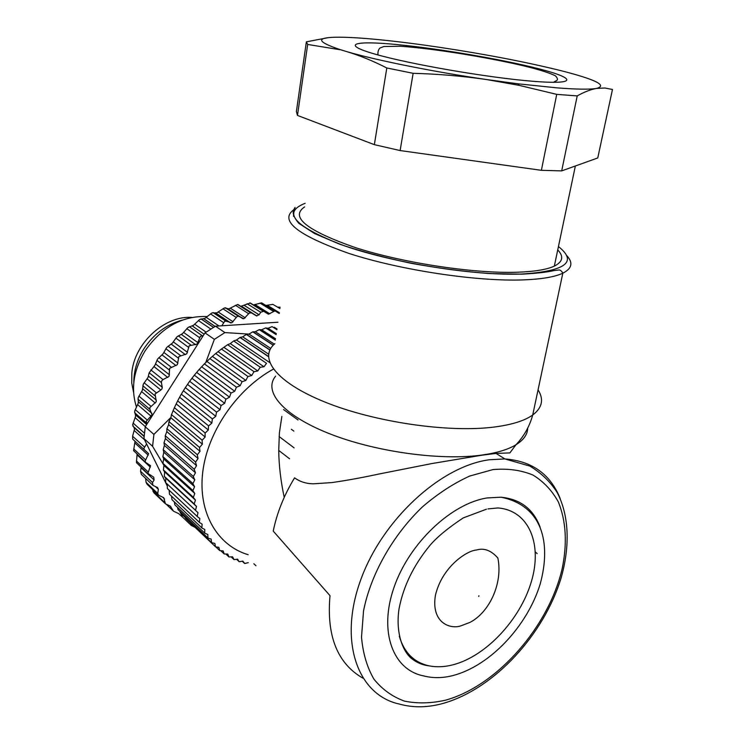 <?xml version="1.0" encoding="UTF-8"?>
<svg xmlns="http://www.w3.org/2000/svg" width="744" height="744" viewBox="0 0 744 744"><rect width="100%" height="100%" fill="white"/><g stroke="black" fill="none" stroke-linecap="round" stroke-linejoin="round"><path stroke-width="1.12" d="M399.314 636.287C404.243 652.86 414.324 662.737 429.548 665.936C436.83 667.322 444.614 666.95 452.91 664.829C485.981 656.32 520.103 619.696 531.281 581.91C542.739 544.143 528.975 510.3 497.876 507.947L487.943 508.924M487.171 497.941C451.348 503.409 409.098 543.269 393.957 587.528C378.519 631.796 392.972 670.084 423.699 675.915C433.008 678.333 442.857 678.193 453.254 675.478C490.612 665.554 527.403 625.676 540.116 584.245C551.574 542.832 542.339 505.483 500.963 497.206L487.171 497.941M540.098 527.096C533.374 509.054 520.326 499.094 500.963 497.206M460.917 625.844C450.938 629.443 430.906 623.491 435.398 595.451C442.001 566.826 466.916 550.514 476.476 550.03C484.028 547.724 491.152 550.393 497.857 558.028C503.111 583.631 489.041 612.74 469.845 622.44L460.917 625.844M527.691 428.116C527.552 434.45 523.636 440.002 515.955 444.773L509.891 452.901L496.043 453.431L482.298 455.151L432.125 463.512L378.919 474.03C361.993 477.667 346.332 480.522 331.926 482.577L313.522 483.805C306.203 483.73 299.888 481.74 294.587 477.834C284.059 495.151 276.945 512.904 273.234 531.095L330.001 595.656C326.421 635.888 337.367 663.378 362.821 678.137M537.159 553.629L535.382 552.02M281.846 416.454L279.381 432.971L278.73 450.548C278.907 465.363 280.739 480.968 284.227 497.345M273.383 369.108C236.908 389.103 207.502 431.846 202.721 472.235C197.867 512.663 217.388 545.594 248.198 554.726M266.51 363.323L233.681 340.947L266.51 363.323L263.971 366.755L260.307 367.276L227.645 344.695L260.307 367.276M260.149 367.378L257.768 370.94L254.076 371.712L221.433 349.029L254.076 371.712M253.918 371.833L251.714 375.506L248.003 376.529L215.695 353.521L248.003 376.529M247.854 376.659L245.836 380.426L242.126 381.709L209.855 358.589L242.126 381.709M241.986 381.849L240.173 385.699L236.471 387.224L204.386 363.872L236.471 387.224M236.332 387.373L234.732 391.288L231.068 393.055L199.16 369.461L231.068 393.055M230.938 393.204L229.543 397.166L225.934 399.165L194.333 375.181L225.934 399.165M225.804 399.323L224.642 403.313L221.098 405.536L189.664 381.291L221.098 405.536M220.987 405.703L220.047 409.702L216.588 412.139L185.321 387.633L216.588 412.139M216.476 412.306L215.788 416.305L212.421 418.937L181.313 394.162L212.421 418.937M212.319 419.114L211.863 423.076L208.618 425.903L177.658 400.867L208.618 425.903M208.525 426.079L208.311 430.004L205.195 432.999L174.384 407.703L205.195 432.999M205.112 433.185L205.139 437.035L202.173 440.197L171.492 414.641L202.173 440.197M202.098 440.383L202.368 444.159L199.559 447.46L169 421.643L199.559 447.46M199.494 447.646L200.006 451.32L197.355 454.761L166.926 428.693L197.355 454.761M197.309 454.947L198.062 458.509L195.598 462.052L165.27 435.742L195.598 462.052M195.551 462.238L196.537 465.67L194.268 469.315L164.033 442.764L194.268 469.315M194.24 469.492L195.449 472.775L193.375 476.504L163.234 449.72L193.375 476.504M193.356 476.681L194.798 479.806L192.928 483.591L162.862 456.593L192.928 483.591M192.919 483.767L194.575 486.716L192.919 490.547L162.927 463.345L192.919 490.547M192.928 490.724L194.788 493.486L193.356 497.336L163.41 469.938L193.356 497.336M193.366 497.504L195.43 500.07L194.221 503.939L164.312 476.355L194.221 503.939M194.249 504.097L196.49 506.459L195.505 510.31L165.642 482.568L195.505 510.31M195.551 510.468L197.969 512.616L197.216 516.438L167.363 488.538L197.216 516.438M197.262 516.596L199.848 518.512L199.327 522.297L169.483 494.258L199.327 522.297M199.392 522.446L202.126 524.139L201.838 527.859L171.994 499.698L201.838 527.859M201.903 527.998L204.777 529.458L204.721 533.104L174.859 504.841L204.721 533.104M204.795 533.234L207.79 534.452L207.967 538.014L178.086 509.659L207.967 538.014M208.05 538.126L211.157 539.112L211.556 542.562L181.638 514.141L211.556 542.562M211.649 542.674L214.858 543.418L215.472 546.747L185.516 518.27L215.472 546.747M215.574 546.849L218.857 547.351L219.685 550.551L215.834 546.896M248.273 562.631L244.776 563.534L242.842 561.106L239.205 561.739L237.587 559.172L234.109 559.628L232.547 556.819L228.966 556.968L227.729 554.057L224.195 553.964L223.154 550.904L219.685 550.551M277.001 328.96L274.276 327.23M276.908 329.546L272.09 326.616L276.898 329.666M272.09 326.616L267.998 328.29L265.682 327.918L276.163 334.642M276.322 333.61L267.998 328.29M276.191 334.512L265.841 327.881M265.682 327.918L261.674 329.778L259.238 329.657L275.373 340.12M275.568 338.762L261.674 329.778M275.392 339.971L259.405 329.611M259.238 329.657L255.332 331.703L252.783 331.843L273.206 345.225M274.322 344.119L255.332 331.703M273.308 345.123L252.951 331.778M252.783 331.843L248.998 334.065L246.357 334.456L269.858 350.052M270.732 348.434L248.998 334.065M269.923 349.913L246.515 334.382M246.357 334.456L242.693 336.837L239.977 337.497L268.463 356.646M268.612 354.181L242.693 336.837M268.463 356.45L240.135 337.413M239.977 337.497L236.462 340.027L233.839 340.854M269.7 362.579L236.462 340.027M233.681 340.947L230.315 343.607L227.645 344.695M263.971 366.755L230.315 343.607M227.487 344.798L221.591 348.917M257.768 370.94L224.288 347.588M221.433 349.029L215.695 353.521M251.714 375.506L218.42 351.931M215.546 353.642L210.003 358.459M245.836 380.426L212.728 356.627M209.855 358.589L204.526 363.742M240.173 385.699L207.232 361.658M204.386 363.872L199.29 369.322M234.732 391.288L201.968 366.997M199.16 369.461L194.333 375.181M229.543 397.166L196.965 372.623M194.212 375.329L189.664 381.291M224.642 403.313L192.24 378.519M189.553 381.449L185.321 387.633M220.047 409.702L187.814 384.639M185.219 387.791L181.313 394.162M215.788 416.305L183.703 390.972M181.21 394.329L177.658 400.867M211.863 423.076L179.946 397.482M177.574 401.035L174.384 407.703M208.311 430.004L176.542 404.141M174.301 407.879L171.492 414.641M205.139 437.035L173.519 410.911M171.427 414.817L170.878 417.765L169 421.643M202.368 444.159L170.878 417.765M168.944 421.82L168.637 424.675L166.926 428.693M200.006 451.32L168.637 424.675M166.879 428.87L166.805 431.604L165.27 435.742M198.062 458.509L166.805 431.604M165.233 435.919L165.391 438.523L164.033 442.764M196.537 465.67L165.391 438.523M164.015 442.94L164.396 445.405L163.234 449.72M195.449 472.775L164.396 445.405M163.224 449.897L163.82 452.203L162.862 456.593M194.798 479.806L163.82 452.203M162.862 456.769L163.671 458.899L162.927 463.345M194.575 486.716L163.671 458.899M162.927 463.512L163.94 465.465L163.41 469.938M194.788 493.486L163.94 465.465M163.429 470.106L164.629 471.863L164.312 476.355M195.43 500.07L164.629 471.863M164.34 476.513L165.726 478.076L165.642 482.568M196.49 506.459L165.726 478.076M167.233 484.167L167.363 488.538M169.167 490.333L169.483 494.258M171.529 496.267L171.994 499.698M174.319 501.968L174.859 504.841M177.537 507.427L178.086 509.659M181.183 512.635L181.638 514.141M185.275 517.61L185.516 518.27M224.195 553.964L220.782 550.718M228.966 556.968L225.888 554.048M233.979 559.562L231.17 556.903M239.205 561.739L236.611 559.293M244.637 563.496L242.219 561.227M255.983 565.747L253.834 563.747M557.74 249.928C563.98 256.447 562.845 261.851 554.336 266.11C546.98 269.551 534.75 271.588 517.666 272.211C474.309 273.783 403.313 263.041 355.381 247.603C306.649 230.556 289.742 216.988 304.631 206.879M374.353 144.662L386.806 67.974C372.977 60.887 359.445 55.382 346.23 51.466L340.045 49.578C317.111 41.831 315.633 37.712 335.609 37.228C346.146 37.051 360.626 37.87 379.068 39.683C397.529 41.506 417.812 44.073 439.89 47.356C486.26 54.359 526.873 62.189 561.72 70.857C595.963 79.645 607.56 85.504 596.539 88.424L604.909 88.006L612.47 89.475L597.758 157.96L561.683 170.897L541.381 170.32L400.114 150.558L374.353 144.662L297.479 115.432L296.391 111.526L306.277 42.417M191.887 317.409C164.824 315.317 134.162 343.31 131.818 373.023L131.735 383.039L133.585 392.432M340.045 49.578L346.23 51.466C375.088 60.022 432.413 71.629 486.195 79.487L517.982 83.802L557.154 87.876C576.702 89.382 589.825 89.568 596.539 88.424C590.652 89.475 584.207 91.968 577.214 95.911L556.735 94.367L519.293 85.383L486.195 79.487C462.136 76.028 437.779 73.972 413.134 73.312L400.114 150.558M561.683 170.897L577.214 95.911M541.381 170.32L556.735 94.367M386.806 67.974L413.134 73.312M339.636 49.671L307.672 44.445L297.479 115.432M328.151 37.674L306.361 41.831L307.672 44.445M144.252 449.683L132.711 439.165L132.599 436.244L134.571 428.87L132.665 424.768L135.659 416.063L134.627 411.246L138.282 403.081L138.179 397.659L142.411 390.144L143.276 384.229L147.991 377.468L149.172 372.763L161.364 382.528L162.248 387.252L161.997 388.805L160.844 390.023L155.078 393.948L156.296 401.704L149.879 407.582L149.907 409.339L152.064 414.864L146.233 421.364L147.08 423.885L145.247 426.777L143.955 438.579L152.576 446.307L163.531 464.684M143.955 438.579L146.605 443.963L143.825 448.437L144.485 449.888L148.605 453.654L145.061 461.289L145.898 462.582L150.539 465.642L147.879 473.389L153.738 477.192L154.12 479.992L152.501 482.54L140.551 471.25L141.36 474.374L152.278 484.735M190.669 523.172L191.292 525.441L182.633 517.192L179.695 511.221M167.288 485.99L146.605 443.963M195.058 527.347L191.292 525.441M248.794 334.084L224.902 332.587L215.472 326.188L277.977 322.226M215.472 326.188L205.018 332.856L214.356 339.357L224.902 332.587M214.356 339.357L205.642 362.867M205.018 332.856L147.08 423.885M170.943 417.403L153.906 434.394L145.247 426.777M152.576 446.307L153.906 434.394M182.633 517.192L178.551 513.537L173.51 511.212L170.255 506.087L165.456 503.855L163.699 497.624L158.584 495.234L157.747 493.467L158.36 489.31L157.514 487.534L152.948 485.376L152.501 482.54M152.474 489.394L153.915 492.807L164.787 503.214M145.619 478.42L146.066 482.335L147.024 484.204L157.914 494.593M154.12 479.992L141.053 467.716L140.551 471.25M148.084 473.891L136.431 462.638L137.082 454.407M145.312 462.033L133.604 450.669L135.017 441.276M149.172 372.763L154.919 365.276L157.607 359.017L163.076 353.781L166.73 347.42L172.329 343.179L176.914 336.855L182.513 333.638L187.972 327.49L193.44 325.323L199.718 319.474L204.925 318.358L211.938 312.926L216.764 312.852L224.418 307.951L228.771 308.862L237.634 304.51L256.308 315.809L238.061 304.603M275.485 311.197L261.628 302.854L274.824 310.964L268.435 314.21L250.319 303.022L241.14 306.203M261.628 302.854L253.518 304.91L268.435 314.21M279.977 308.537L272.89 304.389L266.101 305.403L279.26 313.494M280.163 307.244L277.903 307.132L279.995 308.407M263.581 311.29L260.716 312.266L259.107 314.786L256.308 315.809M221.786 325.788L224.651 321.389L225.916 321.129L231.821 322.803L237.271 316.293L238.889 316.358L243.967 318.692L248.645 313.717L249.947 312.843L251.258 312.973M161.364 382.528L161.764 380.714L163.02 379.617L169.055 376.38L169.641 368.345L177.36 364.662L178.895 356.543L186.763 353.846L189.208 345.793L197.095 344.1L200.415 336.251L203.186 335.73M207.297 316.563C182.652 315.53 161.941 326.932 145.154 350.768C133.539 370.075 130.637 388.842 136.478 407.052M182.373 320.097C166.675 324.3 153.878 333.824 143.992 348.666C137.184 359.557 133.79 370.838 133.808 382.528M478.736 596.437L478.885 595.739L478.736 596.437M492.993 469.585L469.678 476.058C453.589 483.386 437.909 493.607 422.639 506.701C392.972 534.936 370.8 574.061 363.537 610.889L361.51 637.096C362.923 653.334 367.071 667.349 373.944 679.16C382.202 689.4 392.367 696.719 404.466 701.108C417.347 703.74 431.083 703.424 445.656 700.16C497.559 685.708 549.128 626.197 562.278 568.174C567.337 543.129 566.054 521.116 558.428 502.116C552.188 490.668 543.715 481.656 533.02 475.081C521.191 470.134 507.845 468.302 492.993 469.585M560.186 498.545C550.448 474.216 532.025 461.02 504.906 458.936L489.561 459.736C440.801 465.977 381.83 519.879 360.301 581.036C338.381 642.202 357.985 695.11 399.258 704.038C413.125 707.907 427.754 707.693 443.136 703.396M538.061 389.819C544.031 399.389 542.246 407.786 532.713 415.013C529.561 426.377 523.971 436.3 515.955 444.773C508.152 449.506 496.973 452.901 482.419 454.984C440.541 460.992 374.083 451.664 328.216 433.203C282.162 414.761 263.097 391.112 275.643 376.12M566.677 255.536C573.345 262.632 572.062 268.519 562.827 273.188L532.713 415.013C524.669 420.76 511.779 424.778 494.035 427.065C448.325 432.943 374.409 422.081 325.184 402.151C275.708 382.249 258.112 357.901 274.852 343.635M523.971 279.874C477.453 281.79 400.7 270.239 349.048 253.462C296.651 234.955 278.461 220.196 294.484 209.194L295.08 207.399L293.843 209.603C292.169 212.933 293.834 217.508 298.837 223.34L314.582 233.551L339.72 244.218C360.719 251.286 384.443 257.629 410.874 263.246C437.9 268.156 463.958 271.588 489.059 273.541L522 274.155C536.192 273.411 546.868 272.22 554.038 270.584L558.316 270.053C559.981 269.654 561.488 270.695 562.827 273.188C554.978 276.898 542.032 279.13 523.971 279.874M305.17 203.289C281.464 212.561 294.55 226.734 344.426 245.818C394.255 263.153 474.095 275.866 521.776 274.043C565.7 271.132 577.921 261.972 558.446 246.562M397.222 44.594C439.518 48.676 501.995 59.306 538.861 68.801C576.219 78.315 577.986 84.965 532.732 81.263C487.943 77.711 408.8 63.993 374.669 54.024C339.85 43.998 354.618 40.409 397.222 44.594M132.841 426.079L144.122 436.151M144.094 436.514L134.339 427.8M134.273 430.571L144.55 439.797M144.383 446.939L132.599 436.244M172.859 510.579L166.172 504.19L172.85 510.561M134.897 442.996L148.223 455.17M145.443 459.773L133.697 448.93M137.045 454.807L150.344 467.139M148.075 471.891L136.347 460.908M155.44 486.548L158.36 489.31M157.747 493.467L146.066 482.335M162.471 497.048L164.545 499.029M164.61 502.46L152.92 491.282M170.237 506.078L170.925 506.738M133.102 423.066L144.401 433.11M145.331 426.638L135.194 417.728M135.603 414.901L146.652 424.564M134.59 412.669L146.484 423.038M135.213 409.609L147.117 419.942M151.181 416.277L137.668 404.68M138.412 401.834L151.943 413.385M137.928 399.156L149.907 409.339M138.905 396.115L150.902 406.243M155.273 403.034L141.658 391.66M142.727 388.842L156.37 400.179M142.82 385.773L154.892 395.752M144.131 382.797L156.231 392.72M160.844 390.023L147.117 378.873M148.484 376.148L162.248 387.252M150.809 369.889L163.02 379.617M167.8 377.478L153.934 366.55M155.598 363.956L169.483 374.837M169.204 369.898L156.9 360.329M158.816 357.622L171.157 367.145M176.021 365.611L162.015 354.907M163.931 352.479L177.965 363.137M178.29 358.078L165.847 348.713M168.023 346.211L180.494 355.53M185.358 354.628L171.204 344.137M173.343 341.924L187.525 352.377M188.446 347.262L175.863 338.083M178.262 335.842L190.873 344.974M195.653 344.714L181.35 334.419M183.666 332.466L198.006 342.714M199.504 337.637L186.781 328.643M189.348 326.69L202.108 335.646M204.154 334.223L192.268 325.918M194.723 324.245L206.069 332.122M210.766 329.025L198.388 320.534M201.094 318.897L213.491 327.351M215.044 326.43L203.763 318.767M206.321 317.4L218.996 325.965M223.507 322.561L210.496 313.875M213.286 312.582L226.325 321.231M230.407 322.849L215.639 313.066M218.262 312.024L233.058 321.78M236.043 317.325L222.893 308.76M225.72 307.83L238.889 316.358M242.609 318.544L227.701 308.89M230.333 308.183L245.269 317.818M248.645 313.717L235.374 305.254M244.264 305.431L259.107 314.786M260.716 312.266L247.092 303.729M255.118 304.659L269.839 313.819M273.429 311.355L260.009 303.078M267.347 305.319L279.372 312.703M429.548 665.936C422.36 665.117 416.036 662.374 410.586 657.705C401.295 648.926 395.817 630.233 399.007 609.048C403.239 586.458 413.59 565.189 430.079 545.25C437.137 536.973 448.204 527.849 463.279 517.889L486.446 509.203M443.424 703.312C494.741 688.609 544.004 634.26 561.078 578.042C570.192 546.096 569.132 515.443 557.219 492.593C550.458 481.889 541.353 473.072 529.933 466.116L504.906 458.936L496.043 453.431M293.573 215.425L293.452 216.262M554.336 266.11L575.363 165.996M517.982 83.802L519.303 85.374M377.971 54.944C377.729 51.689 378.436 49.355 380.1 47.951L383.867 46.528L400.412 46.258C431.92 48.425 478.448 55.949 513.397 63.519C533.885 67.983 547.919 72.094 555.489 75.851C558.112 78.622 558.056 80.408 555.312 81.208L553.452 82.352M294.085 447.851L279.102 436.523M289.611 458.806L278.721 450.399M298.028 419.988L283.566 409.553M293.843 431.111L291.313 429.242M200.992 318.906L213.426 327.388M203.856 318.757L215.109 326.393M213.026 312.573L225.916 321.129M215.9 313.075L230.807 322.952M225.311 307.756L238.266 316.154M228.12 308.965L243.232 318.757M237.634 304.519L250.663 312.787M241.577 306.296L256.894 316.005M249.807 302.882L262.911 311.057"/></g></svg>
